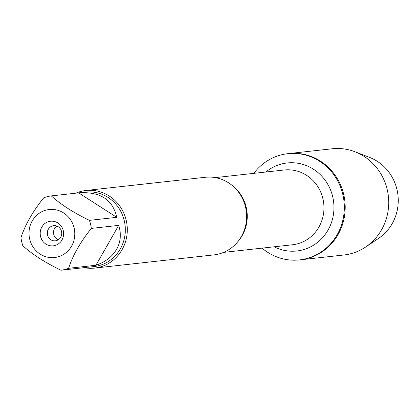 <?xml version="1.0" encoding="UTF-8"?>
<svg xmlns="http://www.w3.org/2000/svg" width="419" height="419" viewBox="0 0 419 419"><rect width="100%" height="100%" fill="white"/><g stroke="black" fill="none" stroke-linecap="round" stroke-linejoin="round"><path stroke-width="0.63" d="M253.814 173.356A53.433 50.61 83.7 0 1 287.806 153.684A53.433 50.61 83.7 0 1 343.978 201.23A53.433 50.61 83.7 0 1 299.548 259.9A53.433 50.61 83.7 0 1 262.084 248.132M287.806 153.684L332.204 148.776A53.433 50.61 83.7 0 1 354.998 151.767A53.433 50.61 83.7 0 1 381.562 229.795A53.433 50.61 83.7 0 1 365.536 247.09A53.433 50.61 83.7 0 1 343.952 254.988L300.423 259.801A53.433 50.61 -96.3 0 0 344.853 201.13A53.433 50.61 -96.3 0 0 288.681 153.59A53.433 50.61 83.7 0 1 337.07 178.216A53.433 50.61 83.7 0 1 338.033 234.609A53.433 50.61 83.7 0 1 300.423 259.801L299.548 259.9M94.579 268.092L213.915 254.893A39.046 36.982 -96.3 0 0 241.396 236.484A39.046 36.982 -96.3 0 0 240.695 195.275A39.046 36.982 -96.3 0 0 205.331 177.279L85.995 190.477A39.046 36.982 83.7 0 1 127.046 225.218A39.046 36.982 83.7 0 1 94.579 268.092A39.046 36.982 83.7 0 1 84.088 267.673M75.855 193.175A39.046 36.982 83.7 0 1 85.995 190.477M41.832 227.061A12.371 11.722 83.7 0 1 62.143 227.632A12.371 11.722 83.7 0 1 51.731 245.89A12.371 11.722 83.7 0 1 41.832 227.061M71.56 246.147A24.155 22.883 -96.3 0 0 56.471 209.929A24.155 22.883 -96.3 0 0 29.215 236.531A24.155 22.883 -96.3 0 0 47.331 257.125A24.155 22.883 -96.3 0 0 71.56 246.147M116.754 217.335C112.9 199.858 100.481 191.666 79.505 192.766L78.641 192.871L116.754 217.335L89.425 220.357C73.351 212.569 60.645 204.414 51.312 195.893A37.48 35.505 -96.3 0 0 43.707 197.82C32.761 211.485 25.177 224.783 20.95 237.714A37.48 35.505 -96.3 0 0 22.867 245.759C32.205 254.281 44.906 262.441 60.98 270.224A37.48 35.505 -96.3 0 0 68.59 268.296C72.812 255.365 80.401 242.067 91.342 228.402A37.48 35.505 -96.3 0 0 89.425 220.357M78.641 192.871L51.312 195.893M87.173 267.327L60.98 270.224M95.92 265.274C105.352 262.037 112.245 256.721 116.597 249.331C120.735 241.847 121.426 233.86 118.671 225.38L95.92 265.274L68.59 268.296M118.671 225.38L91.342 228.402M79.505 192.766L85.67 192.085A37.48 35.505 83.7 0 1 119.619 209.359A37.48 35.505 83.7 0 1 120.295 248.923A37.48 35.505 83.7 0 1 93.908 266.594L87.744 267.275M48.332 229.261A7.615 7.212 -96.3 0 0 48.468 237.295A7.615 7.212 -96.3 0 0 55.366 240.805A7.615 7.212 -96.3 0 0 61.698 232.445A7.615 7.212 -96.3 0 0 53.69 225.668A7.615 7.212 -96.3 0 0 48.332 229.261M56.858 226.066A7.615 7.212 -96.3 0 0 54.501 228.575A7.615 7.212 -96.3 0 0 58.367 239.726M354.998 151.767L369.589 157.403A45.404 43.005 83.7 0 1 392.163 223.709A45.404 43.005 83.7 0 1 378.551 238.401L365.536 247.09M231.979 185.271A37.616 35.631 83.7 0 1 238.17 241.271M223.61 252.385L292.452 244.769A37.616 35.631 -96.3 0 0 323.73 203.466A37.616 35.631 -96.3 0 0 284.182 169.999L215.34 177.609M265.866 172.02A44.278 41.942 83.7 0 1 320.467 174.828A44.278 41.942 83.7 0 1 326.804 232.126A44.278 41.942 83.7 0 1 274.136 246.796"/></g></svg>

